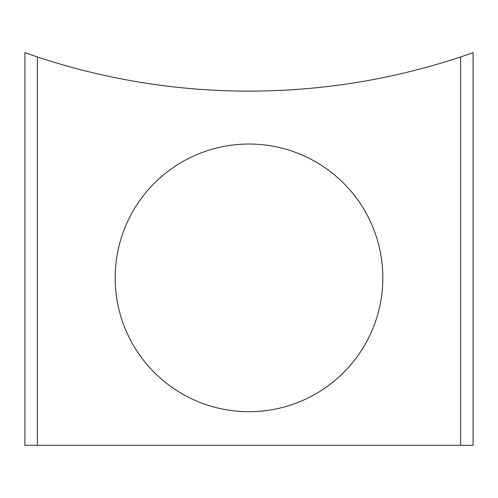 <?xml version="1.0" encoding="UTF-8"?>
<svg xmlns="http://www.w3.org/2000/svg" width="498" height="498" viewBox="0 0 498 498"><rect width="100%" height="100%" fill="white"/><g stroke="black" fill="none" stroke-linecap="round" stroke-linejoin="round"><path stroke-width="0.75" d="M37.35 56.94A672.3 672.3 0 0 0 473.1 52.676L473.1 445.324L24.9 445.324L24.9 52.676A672.3 672.3 0 0 0 37.35 56.94L37.35 445.324M460.65 56.94L460.65 445.324M115.163 277.872A133.838 133.838 0 0 1 249 144.034A133.838 133.838 0 0 1 382.838 277.872A133.838 133.838 0 0 1 249 411.709A133.838 133.838 0 0 1 115.163 277.872"/></g></svg>
